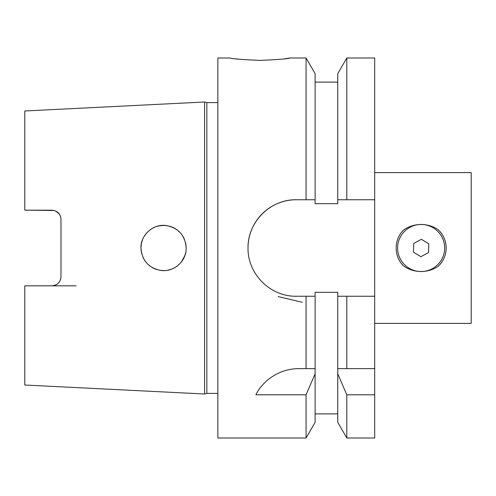<?xml version="1.0" encoding="UTF-8"?>
<svg xmlns="http://www.w3.org/2000/svg" width="496" height="496" viewBox="0 0 496 496"><rect width="100%" height="100%" fill="white"/><g stroke="black" fill="none" stroke-linecap="round" stroke-linejoin="round"><path stroke-width="0.74" d="M432.332 268.689A23.523 23.523 0 0 0 441.824 236.797A23.523 23.523 0 0 0 409.932 227.311A23.523 23.523 0 0 0 400.446 259.203A23.523 23.523 0 0 0 432.332 268.689M438.309 229.791C433.721 226.635 428.618 224.886 422.989 224.545L419.281 224.545C413.652 224.886 408.549 226.629 403.955 229.791C393.576 238.936 393.601 257.089 403.955 266.209C408.543 269.365 413.652 271.114 419.281 271.455L422.989 271.455C428.612 271.114 433.721 269.371 438.309 266.209A25.036 25.036 0 0 0 438.309 229.791C443.399 234.707 446.016 240.777 446.164 248C446.034 255.186 443.418 261.256 438.309 266.209M186.192 248C186.539 261.045 174.04 272.242 161.144 270.487C148.713 268.125 141.986 260.629 140.951 248C140.56 234.98 153.183 223.696 166.073 225.519C178.442 227.887 185.151 235.383 186.192 248L185.64 243.052M204.588 101.996L204.588 394.004L24.8 385.014L24.8 285.82L51.944 285.82C57.48 285.25 60.5 282.23 60.989 276.774L60.989 219.226C60.506 213.776 57.493 210.763 51.944 210.18L24.8 210.18L24.8 110.986L204.588 101.996L206.838 102.598L217.856 102.598M76.074 285.82L51.944 285.82M51.944 210.18L24.8 210.18L54.219 210.471M315.121 373.817L315.121 422.307L306.063 438.005L306.063 394.797L315.121 373.817L315.121 368.64L298.784 368.64C277.599 368.609 261.497 382.695 255.886 394.797L306.063 394.797M306.063 199.745L296.273 199.745C270.252 199.318 247.609 221.948 248.019 248C247.591 274.028 270.227 296.67 296.273 296.255L315.121 296.255L315.121 368.64L306.063 368.64L306.063 296.255L315.121 296.255L315.121 292.324L337.745 292.324L337.745 296.255L374.691 296.255L374.691 199.745L337.745 199.745L337.745 203.676L315.121 203.676L315.121 199.745L306.063 199.745L315.121 199.745L306.063 199.745L306.063 57.995L290.241 57.995C288.461 58.788 278.405 59.594 260.084 60.4C241.775 59.594 231.719 58.795 229.921 57.995L217.856 57.995L217.856 438.005L306.063 438.005M374.691 394.797L374.691 438.005L346.803 438.005L346.803 394.797L374.691 394.797L374.691 368.64L337.745 368.64L337.745 373.817L346.803 394.797M337.745 73.693L346.803 57.995L346.803 199.745L337.745 199.745L337.745 73.693M337.745 413.881L315.121 413.881M204.588 394.004L206.838 393.402L206.838 102.598M206.838 393.402L217.856 393.402M141.54 253.115L140.951 248L141.422 243.412M142.209 240.56L143.003 238.588M145.836 233.957L147.486 232.103M151.472 228.885L154.758 227.168M158.509 225.953L163.798 225.382M166.042 225.519L170.959 226.622M173.24 227.552L176.285 229.295M178.399 265.081L175.237 267.381M171.864 269.043L168.125 270.159M164.288 270.605L160.53 270.413M156.68 269.545L153.369 268.187M150.052 266.135L147.324 263.742M144.937 260.822L143.034 257.48M141.763 253.995L141.019 249.742M184.884 255.576L181.362 261.969M182.255 235.253L184.208 238.737M185.523 242.563L186.13 246.388M374.691 323.398L471.2 323.398L471.2 172.602L374.691 172.602M296.273 199.745A48.255 48.255 0 0 0 248.019 248M140.951 248.043L141.391 252.433M144.429 260.053L144.156 259.6M146.766 263.14L149.222 265.484M152.669 267.821L155.787 269.235M159.842 270.308L162.924 270.611M167.462 270.283L170.258 269.607M174.586 267.753L177.109 266.116M180.426 263.078L182.664 260.121M184.475 256.643L185.64 252.948M180.947 262.483L183.303 259.061M184.717 256.035L185.727 252.538M146.742 263.109L149.47 265.689M152.613 267.784L156.128 269.359M159.78 270.301L163.581 270.618M167.419 270.289L171.021 269.359M174.555 267.772L177.661 265.695M235.91 58.857L238.669 59.185M284.32 58.844L290.241 57.995M184.475 239.357L182.664 235.879M180.011 232.463L177.109 229.884M173.984 227.918L170.258 226.393M166.792 225.612L162.924 225.389M159.228 225.798L155.787 226.765M152.173 228.464L149.222 230.516M146.388 233.287L144.156 236.4M142.495 239.785L141.391 243.567M186.192 247.975L185.727 243.462M184.45 239.301L183.303 236.939M180.426 232.922L177.711 230.349M174.555 228.228L171.021 226.641M167.419 225.711L163.581 225.382M159.78 225.699L156.19 226.622M152.613 228.216L149.569 230.237M146.742 232.891L144.479 235.873M142.718 239.239L141.54 242.885M55.775 211.036L59.371 214.061L60.562 216.473M60.989 276.774L60.605 279.397M60.035 280.817L59.191 282.187M58.28 283.228L56.935 284.32M55.757 284.977L54.169 285.541M346.803 368.64L337.745 368.64L337.745 296.255L346.803 296.255L346.803 368.64M278.175 296.602L302.306 302.287M306.063 296.255L315.121 296.255M315.121 199.745L315.121 73.693L306.063 57.995M374.691 199.745L374.691 57.995L346.803 57.995M346.803 438.005L337.745 422.307L337.745 373.817M374.691 368.64L374.691 296.255M413.478 252.148L413.72 243.443L421.371 239.295L428.792 243.852L428.55 252.557L420.899 256.705L413.478 252.148M337.745 82.119L315.121 82.119"/></g></svg>
